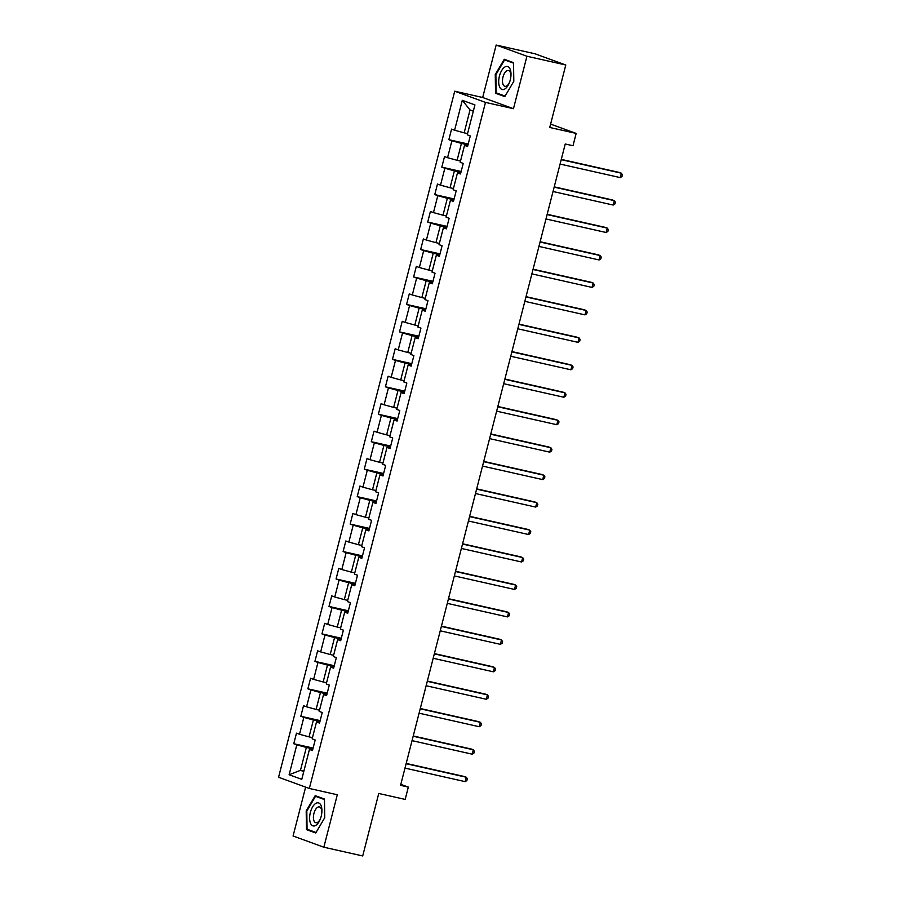 <?xml version="1.0" encoding="UTF-8"?>
<svg xmlns="http://www.w3.org/2000/svg" width="901" height="901" viewBox="0 0 901 901"><rect width="100%" height="100%" fill="white"/><g stroke="black" fill="none" stroke-linecap="round" stroke-linejoin="round"><path stroke-width="1.35" d="M305.63 787.114L293.073 836.004L323.842 847.21L362.709 855.95L378.747 793.466L405.168 799.412L408.333 787.091L400.81 784.354M454.712 91.204L278.567 777.259L309.336 788.465L485.493 102.399L454.712 91.204L482.688 97.499L513.469 108.694L526.927 56.245L496.158 45.05L482.688 97.499M496.158 45.05L535.014 53.79L565.783 64.996L549.745 127.469L576.167 133.416L550.612 124.113M526.927 56.245L565.783 64.996M312.692 749.7L309.448 749.429L312.478 750.533L315.192 739.98L312.151 738.876L316.499 721.971L319.528 723.086L322.243 712.522L319.202 711.418L323.549 694.525L326.579 695.628L329.293 685.064L326.252 683.96L330.599 667.067L333.629 668.17L336.343 657.606L333.302 656.502L337.638 639.609L340.679 640.712L343.394 630.148L340.353 629.044L344.689 612.151L347.73 613.254L350.444 602.69L347.403 601.586L351.739 584.693L354.78 585.796L357.494 575.243L354.453 574.14L358.789 557.235L361.83 558.338L364.545 547.785L361.504 546.682L365.84 529.777L368.881 530.892L371.595 520.327L368.554 519.224L372.89 502.33L375.931 503.434L378.634 492.87L375.604 491.766L379.94 474.872L382.981 475.976L385.684 465.412L382.655 464.308L386.991 447.414L390.032 448.518L392.735 437.954L389.705 436.85L394.041 419.956L397.082 421.06L399.785 410.496L396.755 409.392L401.091 392.498L404.121 393.602L406.835 383.049L403.806 381.934L408.142 365.04L411.171 366.144L413.886 355.591L410.856 354.487L415.192 337.582L418.222 338.686L420.936 328.133L417.906 327.029L422.242 310.135L425.272 311.239L427.986 300.675L424.945 299.571L429.293 282.677L432.322 283.781L435.037 273.217L431.996 272.113L436.343 255.22L439.373 256.323L442.087 245.759L439.046 244.655L443.393 227.762L446.423 228.865L449.137 218.301L446.096 217.197L450.432 200.304L453.473 201.407L456.188 190.854L453.147 189.739L457.483 172.846L460.524 173.949L463.238 163.396L460.197 162.293L464.533 145.388L467.574 146.491L470.288 135.938L467.247 134.835L474.928 104.91L462.292 100.315L470.029 109.956L464.15 132.841L467.563 133.607M309.448 749.429L301.767 779.354L289.12 774.759L296.801 744.834L293.771 743.73L313.109 748.078M462.292 100.315L454.611 130.228L451.57 129.125L448.856 139.689L451.897 140.793L447.56 157.686L444.52 156.583L441.805 167.147L444.846 168.25L440.51 185.144L437.469 184.041L434.766 194.593L437.796 195.708L433.46 212.602L430.419 211.498L427.716 222.051L430.746 223.155L426.41 240.06L423.369 238.956L420.666 249.509L423.695 250.613L419.359 267.518L416.318 266.403L413.615 276.967L416.645 278.071L412.309 294.965L409.279 293.861L406.565 304.425L409.595 305.529L405.259 322.423L402.229 321.319L399.515 331.883L402.544 332.987L398.208 349.881L395.179 348.777L392.464 359.341L395.494 360.445L391.158 377.339L388.128 376.235L385.414 386.799L388.444 387.903L384.108 404.797L381.078 403.693L378.364 414.246L381.405 415.361L377.057 432.255L374.028 431.151L371.313 441.704L374.354 442.808L370.007 459.713L366.977 458.609L364.263 469.162L367.304 470.266L362.957 487.159L359.927 486.056L357.213 496.62L360.254 497.724L355.918 514.617L352.877 513.514L350.162 524.078L353.203 525.182L348.867 542.075L345.826 540.972L343.112 551.536L346.153 552.64L341.817 569.533L338.776 568.43L336.062 578.994L339.103 580.098L334.767 596.991L331.726 595.888L329.011 606.441L332.052 607.556L327.716 624.449L324.675 623.346L321.972 633.899L325.002 635.002L320.666 651.907L317.625 650.804L314.922 661.357L317.952 662.46L313.616 679.365L310.575 678.25L307.872 688.814L310.901 689.918L306.565 706.812L303.524 705.708L300.821 716.272L303.851 717.376L299.515 734.27L296.485 733.166L293.771 743.73M576.167 133.416L573.002 145.737L565.231 143.991L400.562 785.345L408.333 787.091M316.499 721.971L319.742 722.242M312.467 737.649L309.054 736.883L313.402 719.989L319.945 721.464M299.515 734.27L309.054 736.883M303.851 717.376L313.402 719.989M323.549 694.525L326.793 694.795M319.517 710.191L316.105 709.425L320.452 692.531L326.995 694.007M306.565 706.812L316.105 709.425M310.901 689.918L320.452 692.531M330.599 667.067L333.843 667.337M326.567 682.733L323.155 681.967L327.502 665.073L334.046 666.549M313.616 679.365L323.155 681.967M317.952 662.46L327.502 665.073M337.638 639.609L340.893 639.879M333.618 655.286L330.205 654.509L334.541 637.615L341.096 639.091M320.666 651.907L330.205 654.509M325.002 635.002L334.541 637.615M344.689 612.151L347.944 612.421M340.668 627.828L337.256 627.062L341.592 610.157L348.146 611.633M327.716 624.449L337.256 627.062M332.052 607.556L341.592 610.157M351.739 584.693L354.994 584.963M347.718 600.37L344.306 599.604L348.642 582.699L355.197 584.175M334.767 596.991L344.306 599.604M339.103 580.098L348.642 582.699M358.789 557.235L362.044 557.505M354.769 572.912L351.356 572.146L355.692 555.253L362.247 556.717M341.817 569.533L351.356 572.146M346.153 552.64L355.692 555.253M365.84 529.777L369.095 530.047M361.819 545.454L358.407 544.688L362.743 527.795L369.297 529.27M348.867 542.075L358.407 544.688M353.203 525.182L362.743 527.795M372.89 502.33L376.145 502.589M368.869 517.996L365.457 517.23L369.793 500.337L376.348 501.812M355.918 514.617L365.457 517.23M360.254 497.724L369.793 500.337M379.94 474.872L383.195 475.142M375.92 490.538L372.507 489.772L376.843 472.879L383.398 474.354M362.957 487.159L372.507 489.772M367.304 470.266L376.843 472.879M386.991 447.414L390.246 447.684M382.97 463.08L379.558 462.314L383.894 445.421L390.448 446.896M370.007 459.713L379.558 462.314M374.354 442.808L383.894 445.421M394.041 419.956L397.296 420.226M390.02 435.634L386.608 434.856L390.944 417.963L397.487 419.438M377.057 432.255L386.608 434.856M381.405 415.361L390.944 417.963M401.091 392.498L404.335 392.768M397.071 408.176L393.658 407.41L397.994 390.505L404.538 391.98M384.108 404.797L393.658 407.41M388.444 387.903L397.994 390.505M408.142 365.04L411.385 365.31M404.121 380.718L400.708 379.952L405.045 363.047L411.588 364.522M391.158 377.339L400.708 379.952M395.494 360.445L405.045 363.047M415.192 337.582L418.436 337.852M411.16 353.26L407.759 352.494L412.095 335.6L418.638 337.064M398.208 349.881L407.759 352.494M402.544 332.987L412.095 335.6M422.242 310.135L425.486 310.394M418.21 325.802L414.809 325.036L419.145 308.142L425.689 309.617M405.259 322.423L414.809 325.036M409.595 305.529L419.145 308.142M429.293 282.677L432.536 282.948M425.261 298.344L421.848 297.578L426.196 280.684L432.739 282.159M412.309 294.965L421.848 297.578M416.645 278.071L426.196 280.684M436.343 255.22L439.587 255.49M432.311 270.886L428.899 270.12L433.246 253.226L439.789 254.701M419.359 267.518L428.899 270.12M423.695 250.613L433.246 253.226M443.393 227.762L446.637 228.032M439.361 243.439L435.949 242.662L440.296 225.768L446.84 227.243M426.41 240.06L435.949 242.662M430.746 223.155L440.296 225.768M450.432 200.304L453.687 200.574M446.412 215.981L442.999 215.215L447.335 198.31L453.89 199.785M433.46 212.602L442.999 215.215M437.796 195.708L447.335 198.31M457.483 172.846L460.738 173.116M453.462 188.523L450.05 187.757L454.386 170.852L460.94 172.328M440.51 185.144L450.05 187.757M444.846 168.25L454.386 170.852M464.533 145.388L467.788 145.658M460.512 161.065L457.1 160.299L461.436 143.405L467.991 144.87M447.56 157.686L457.1 160.299M451.897 140.793L461.436 143.405M454.611 130.228L464.15 132.841M513.469 108.694L485.493 102.399M323.842 847.21L337.312 794.761L309.336 788.465M473.329 111.161L470.029 109.956M303.885 771.087L300.472 770.321L303.772 771.526M312.895 748.911L306.351 747.447L300.472 770.321L289.12 774.759M296.801 744.834L306.351 747.447M448.856 139.689L468.205 144.036M441.805 167.147L461.154 171.494M434.766 194.593L454.104 198.952M427.716 222.051L447.054 226.41M420.666 249.509L440.003 253.868M413.615 276.967L432.953 281.326M406.565 304.425L425.903 308.773M399.515 331.883L418.852 336.231M392.464 359.341L411.802 363.689M385.414 386.799L404.752 391.147M378.364 414.246L397.713 418.605M371.313 441.704L390.662 446.063M364.263 469.162L383.612 473.521M357.213 496.62L376.562 500.979M350.162 524.078L369.511 528.425M343.112 551.536L362.461 555.883M336.062 578.994L355.411 583.341M329.011 606.441L348.36 610.799M321.972 633.899L341.31 638.257M314.922 661.357L334.26 665.715M307.872 688.814L327.209 693.173M300.821 716.272L320.159 720.62M495.268 74.558L495.55 93.231L504.808 96.598L513.807 81.304L513.536 62.631L504.267 59.263L495.268 74.558L495.888 74.693M315.744 832.997L324.732 817.703L324.461 799.029L315.192 795.651L306.194 810.956L306.475 829.63L315.744 832.997M500.01 94.233L495.55 93.231M310.935 830.632L306.475 829.63M306.813 811.091L306.194 810.956M561.21 159.657L621.375 173.195L620.248 177.598L560.084 164.061M561.278 159.387L619.302 172.44L621.375 173.195L622.433 174.738L621.983 176.506L620.248 177.598M499.605 86.924A11.826 5.721 -77.3 0 0 509.425 82.577A11.826 5.721 -77.3 0 0 510.946 75.819A11.826 5.721 -77.3 0 0 510.101 69.073A11.826 5.721 -77.3 0 0 501.643 70.571A11.826 5.721 -77.3 0 0 499.605 86.924M510.89 76.427A8.098 3.919 -77.3 0 0 510.281 72.305A8.098 3.919 -77.3 0 0 508.468 70.515A8.098 3.919 -77.3 0 0 503.546 75.312A8.098 3.919 -77.3 0 0 503.096 84.525A8.098 3.919 -77.3 0 0 504.909 86.316A8.098 3.919 -77.3 0 0 509.639 82.002M508.434 60.772L504.583 59.905L513.547 63.171M505.112 96.092L496.136 92.826L495.877 74.727L504.583 59.905M321.184 816.362A11.826 5.721 -77.3 0 0 321.871 812.218A11.826 5.721 -77.3 0 0 317.704 802.791A11.826 5.721 -77.3 0 0 310.372 812.432A11.826 5.721 -77.3 0 0 312.23 825.53A11.826 5.721 -77.3 0 0 320.351 818.975A11.826 5.721 -77.3 0 0 321.184 816.362M321.815 812.826A8.098 3.919 -77.3 0 0 319.393 806.913A8.098 3.919 -77.3 0 0 313.92 813.468A8.098 3.919 -77.3 0 0 315.834 822.714A8.098 3.919 -77.3 0 0 320.565 818.401M316.037 832.49L307.061 829.213L306.802 811.125L315.508 796.304L324.473 799.57M319.359 797.171L315.508 796.304M554.16 187.115L614.324 200.653L613.198 205.056L553.034 191.508M554.228 186.845L612.252 199.898L614.324 200.653L615.383 202.196L614.933 203.964L613.198 205.056M547.11 214.573L607.274 228.111L606.148 232.503L545.983 218.966M547.177 214.292L605.202 227.356L607.274 228.111L608.333 229.654L607.882 231.411L606.148 232.503M540.059 242.02L600.224 255.569L599.097 259.961L538.933 246.424M540.127 241.75L598.151 254.803L600.224 255.569L601.282 257.112L600.832 258.869L599.097 259.961M533.009 269.478L593.173 283.027L592.047 287.419L531.883 273.881M533.088 269.208L591.101 282.261L593.173 283.027L594.232 284.57L593.782 286.327L592.047 287.419M525.959 296.936L586.134 310.473L584.997 314.877L524.832 301.339M526.038 296.666L584.051 309.719L586.134 310.473L587.182 312.028L586.731 313.785L584.997 314.877M518.908 324.394L579.084 337.931L577.946 342.335L517.782 328.797M518.987 324.123L577 337.177L579.084 337.931L580.131 339.486L579.681 341.242L577.946 342.335M511.869 351.852L572.034 365.389L570.896 369.793L510.732 356.255M511.937 351.581L569.95 364.635L572.034 365.389L573.092 366.944L572.631 368.7L570.896 369.793M504.819 379.31L564.983 392.847L563.846 397.251L503.682 383.702M504.887 379.039L562.9 392.093L564.983 392.847L566.042 394.39L565.58 396.158L563.846 397.251M497.769 406.768L557.933 420.305L556.795 424.709L496.631 411.16M497.836 406.486L555.849 419.551L557.933 420.305L558.992 421.848L558.541 423.616L556.795 424.709M490.718 434.226L550.883 447.763L549.756 452.156L489.581 438.618M490.786 433.944L548.799 447.009L550.883 447.763L551.941 449.306L551.491 451.063L549.756 452.156M483.668 461.672L543.832 475.221L542.706 479.614L482.531 466.076M483.736 461.402L541.749 474.455L543.832 475.221L544.891 476.764L544.441 478.521L542.706 479.614M476.618 489.13L536.782 502.668L535.656 507.072L475.491 493.534M476.685 488.86L534.698 501.913L536.782 502.668L537.841 504.222L537.39 505.979L535.656 507.072M469.567 516.588L529.732 530.126L528.605 534.53L468.441 520.992M469.635 516.318L527.648 529.371L529.732 530.126L530.79 531.68L530.34 533.437L528.605 534.53M462.517 544.046L522.681 557.584L521.555 561.987L461.391 548.45M462.585 543.776L520.598 556.829L522.681 557.584L523.74 559.138L523.29 560.895L521.555 561.987M455.467 571.504L515.631 585.042L514.505 589.445L454.341 575.908M455.534 571.234L513.559 584.287L515.631 585.042L516.69 586.585L516.239 588.353L514.505 589.445M448.416 598.962L508.581 612.5L507.454 616.903L447.29 603.355M448.484 598.681L506.508 611.745L508.581 612.5L509.639 614.043L509.189 615.811L507.454 616.903M441.366 626.42L501.53 639.958L500.404 644.35L440.24 630.813M441.434 626.139L499.458 639.203L501.53 639.958L502.589 641.501L502.139 643.258L500.404 644.35M434.316 653.867L494.48 667.416L493.354 671.808L433.19 658.271M434.383 653.597L492.408 666.65L494.48 667.416L495.539 668.959L495.088 670.716L493.354 671.808M427.265 681.325L487.43 694.874L486.303 699.266L426.139 685.729M427.333 681.055L485.357 694.108L487.43 694.874L488.488 696.417L488.038 698.174L486.303 699.266M420.215 708.783L480.379 722.32L479.253 726.724L419.089 713.187M420.294 708.513L478.307 721.566L480.379 722.32L481.438 723.875L480.988 725.632L479.253 726.724M413.165 736.241L473.34 749.778L472.203 754.182L412.039 740.645M413.244 735.971L471.257 749.024L473.34 749.778L474.388 751.333L473.937 753.09L472.203 754.182M406.114 763.699L466.29 777.236L465.153 781.64L404.988 768.102M406.193 763.429L464.206 776.482L466.29 777.236L467.337 778.791L466.887 780.548L465.153 781.64"/></g></svg>
